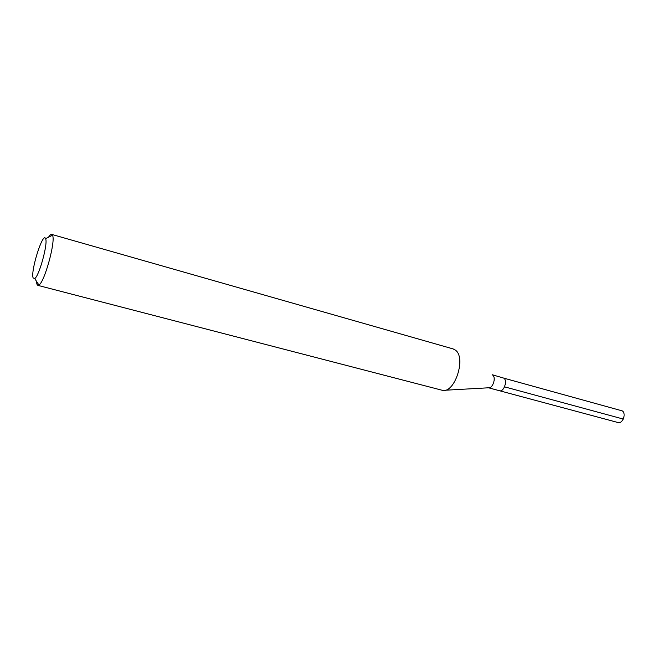 <?xml version="1.0" encoding="UTF-8"?>
<svg xmlns="http://www.w3.org/2000/svg" width="657" height="657" viewBox="0 0 657 657"><rect width="100%" height="100%" fill="white"/><g stroke="black" fill="none" stroke-linecap="round" stroke-linejoin="round"><path stroke-width="0.99" d="M488.521 387.786L618.015 422.525C622.696 424.135 626.581 413.499 622.253 410.888L503.903 378.169C507.787 380.764 503.755 392.262 499.501 390.734L498.589 390.266M492.339 374.835L492.676 375.065C496.355 377.529 492.791 388.624 488.603 387.786L445.019 390.242M499.501 390.734C503.755 392.262 507.787 380.764 503.903 378.169L492.167 374.72M37.827 285.36L442.588 390.373C454.964 393.206 466.363 357.424 455.367 350.115L453.051 348.9L51.714 234.401L52.527 235.321C55.845 240.971 44.577 282.165 38.927 285.039L37.827 285.36L36.882 284.111L36.513 281.327M48.528 237.21C49.842 235.14 50.901 234.204 51.714 234.401M45.612 238.746C48.133 243.345 39.165 276.129 34.722 278.576L33.113 277.886C30.444 270.939 43.042 231.174 45.588 238.68L45.612 238.746M623.321 419.076L504.543 386.842M34.722 278.576L38.927 285.039M45.588 238.68L52.494 235.239"/></g></svg>
